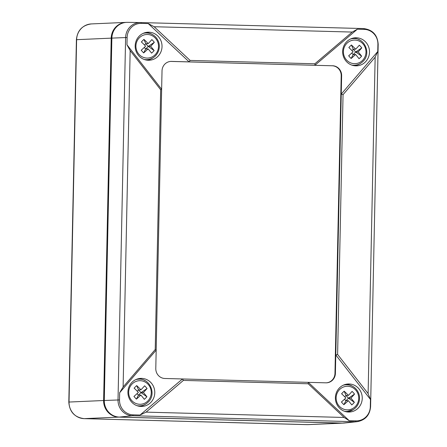 <?xml version="1.0" encoding="UTF-8"?>
<svg xmlns="http://www.w3.org/2000/svg" width="447" height="447" viewBox="0 0 447 447"><rect width="100%" height="100%" fill="white"/><g stroke="black" fill="none" stroke-linecap="round" stroke-linejoin="round"><path stroke-width="0.67" d="M126.305 22.384A16.181 15.483 87.5 0 0 125.981 22.389A16.181 15.483 87.5 0 0 111.214 38.14L103.62 400.518A16.181 15.483 87.5 0 0 118.762 417.112L341.72 423.119A16.181 15.483 87.5 0 0 342.771 423.113A16.181 15.483 87.5 0 0 343.1 423.091M343.05 94.663L337.608 354.449L335.781 354.963L341.245 94.11L343.05 94.663L375.156 57.216L377.754 51.522L377.905 44.309A14.55 13.924 87.5 0 0 364.288 29.39L357.382 29.2L352.202 32.067L154.142 26.731L148.236 23.568L141.336 23.378A14.55 13.924 87.5 0 0 127.11 37.554L126.959 44.767L130.161 50.617L123.115 386.979L155.221 349.532L156.176 350.124L119.667 392.712L119.517 399.925A14.55 13.924 87.5 0 0 133.133 414.85L140.04 415.034L146.068 412.134L183.399 380.414L182.493 378.961L308.285 382.353L349.185 420.666L344.129 417.47L308.167 383.772L308.285 382.353L325.902 382.828A9.711 9.292 87.5 0 0 326.533 382.822A9.711 9.292 87.5 0 0 335.395 373.368L334.971 373.39L341.206 75.722A9.711 9.292 87.5 0 0 332.121 65.765L171.1 61.429A9.711 9.292 87.5 0 0 170.676 61.429M155.221 349.532L160.663 89.752L161.641 89.271L155.791 368.529A9.711 9.292 87.5 0 0 164.882 378.486L182.493 378.961L140.04 415.034M160.663 89.752L130.161 50.617M126.959 44.767L161.641 89.271L162.026 70.866A9.711 9.292 87.5 0 1 170.888 61.412A9.711 9.292 87.5 0 1 171.519 61.407L189.137 61.882L148.236 23.568M154.142 26.731L190.104 60.423L189.137 61.882L332.121 65.765M190.104 60.423L314.867 63.787L314.928 65.273L357.382 29.2M314.867 63.787L352.202 32.067M332.546 65.748A9.711 9.292 87.5 0 1 341.631 75.705L341.245 94.11L377.754 51.522M335.395 373.368L335.781 354.963L370.468 399.467L368.11 393.583L337.608 354.449M308.167 383.772L183.399 380.414M123.115 386.979L119.667 392.712M154.779 392.784A14.041 13.432 87.5 0 0 139.47 378.514A14.041 13.432 87.5 0 0 127.931 393.014A14.041 13.432 87.5 0 0 140.704 406.44A14.041 13.432 87.5 0 0 154.779 392.784M353.532 409.413A13.756 13.164 -92.5 0 1 346.743 411.871M362.249 398.372A14.041 13.432 87.5 0 0 346.939 384.102A14.041 13.432 87.5 0 0 335.401 398.607A14.041 13.432 87.5 0 0 348.174 412.028A14.041 13.432 87.5 0 0 362.249 398.372M345.531 384.386A13.756 13.164 -92.5 0 1 352.51 386.236M349.185 420.666L356.086 420.856A14.55 13.924 87.5 0 0 370.312 406.686L370.591 406.72L378.184 44.342C377.519 35 372.669 29.742 363.623 28.569L140.676 22.562A3.883 1.129 91.5 0 1 141.336 23.378M356.086 420.856A3.883 1.129 91.5 0 1 355.387 421.733L132.429 415.727L119.422 417.085L342.374 423.091A16.181 15.483 87.5 0 0 344.319 423.018L357.231 421.666C365.339 420.124 369.792 415.146 370.591 406.72M111.867 38.112A16.181 15.483 -92.5 0 1 127.529 22.35L140.509 22.557A15.405 14.74 -92.5 0 1 140.665 22.557A3.883 1.129 91.5 0 1 140.671 22.562L140.509 22.557A15.405 14.74 -92.5 0 0 125.607 37.559L111.867 38.112L104.28 400.49A16.181 15.483 -92.5 0 0 119.422 417.085M138.062 378.799A13.756 13.164 -92.5 0 1 145.035 380.648M146.063 403.825A13.756 13.164 -92.5 0 1 139.274 406.284M145.309 32.603A13.756 13.164 -92.5 0 1 152.287 34.447M153.315 57.629A13.756 13.164 -92.5 0 1 146.527 60.082M162.032 46.583A14.041 13.432 87.5 0 0 146.722 32.318A14.041 13.432 87.5 0 0 135.184 46.818A14.041 13.432 87.5 0 0 147.957 60.244A14.041 13.432 87.5 0 0 162.032 46.583M326.321 382.828A9.711 9.292 87.5 0 0 334.971 373.39M370.468 399.467L370.312 406.686M369.501 52.176A14.041 13.432 87.5 0 0 354.192 37.906A14.041 13.432 87.5 0 0 342.653 52.405A14.041 13.432 87.5 0 0 355.426 65.832A14.041 13.432 87.5 0 0 369.501 52.176M360.785 63.217A13.756 13.164 -92.5 0 1 353.996 65.675M352.784 38.191A13.756 13.164 -92.5 0 1 359.762 40.04M144.157 59.451A13.354 12.773 -92.5 0 0 147.002 59.658L146.325 59.691A13.354 12.773 -92.5 0 1 144.755 59.658M143.588 33.179A13.354 12.773 -92.5 0 1 145.146 33.011L145.823 32.983A13.354 12.773 -92.5 0 0 143.006 33.441M151.857 39.604A22.579 4.314 137.6 0 1 148.192 43.61L145.789 43.717L148.253 46.415L154.321 42.303A21.305 16.662 -146.5 0 0 151.857 39.604M148.192 43.61A22.579 4.945 -134.9 0 0 143.951 39.392A21.305 9.957 128.3 0 0 141.381 41.957A22.579 4.945 -134.9 0 1 145.616 46.175A22.579 4.314 137.6 0 1 141.207 50.215A21.305 9.499 53.2 0 0 143.671 52.914A22.579 4.314 137.6 0 0 148.08 48.874A22.579 4.945 -134.9 0 1 151.572 53.126A21.305 16.204 -29.6 0 0 154.148 50.567A22.579 4.945 -134.9 0 0 150.65 46.309L148.253 46.415L154.148 50.567M154.321 42.303A22.579 4.314 137.6 0 1 150.65 46.309M148.08 48.874L145.677 48.98L144.28 47.443M143.671 52.914L145.677 48.98L148.253 46.415M144.493 45.007L145.789 43.717L143.951 39.392M351.627 65.044A13.354 12.773 -92.5 0 0 354.477 65.251L353.795 65.279A13.354 12.773 -92.5 0 1 352.225 65.245M351.057 38.772A13.354 12.773 -92.5 0 1 352.616 38.604L353.292 38.571A13.354 12.773 -92.5 0 0 350.476 39.029M361.617 56.154A22.579 4.945 -134.9 0 0 358.125 51.902L355.723 52.008L361.617 56.154A21.305 16.204 -29.6 0 1 359.047 58.719A22.579 4.945 -134.9 0 0 355.549 54.467L353.152 54.573L355.723 52.008L353.259 49.31L355.661 49.204A22.579 4.945 -134.9 0 0 351.426 44.985A21.305 9.957 128.3 0 0 348.85 47.544A22.579 4.945 -134.9 0 1 353.085 51.768A22.579 4.314 -42.4 0 1 348.677 55.808A21.305 9.499 53.2 0 0 351.141 58.507A22.579 4.314 -42.4 0 0 355.549 54.467M355.661 49.204A22.579 4.314 -42.4 0 0 359.327 45.197A21.305 16.662 -146.5 0 1 361.791 47.896L355.723 52.008M358.125 51.902A22.579 4.314 -42.4 0 0 361.791 47.896M351.426 44.985L353.259 49.31L351.962 50.6M351.75 53.037L353.152 54.573L351.141 58.507M344.374 411.24A13.354 12.773 -92.5 0 0 347.224 411.447L346.542 411.475A13.354 12.773 -92.5 0 1 344.978 411.447M343.804 384.968A13.354 12.773 -92.5 0 1 345.363 384.8L346.045 384.766A13.354 12.773 -92.5 0 0 343.223 385.225M352.074 391.393A22.579 4.314 137.6 0 1 348.409 395.399L346.012 395.506L348.47 398.204L354.538 394.092A21.305 16.662 -146.5 0 0 352.074 391.393M348.409 395.399A22.579 4.945 -134.9 0 0 344.173 391.181A21.305 9.957 128.3 0 0 341.597 393.746A22.579 4.945 -134.9 0 1 345.833 397.964A22.579 4.314 137.6 0 1 341.424 402.004A21.305 9.499 53.2 0 0 343.888 404.703A22.579 4.314 137.6 0 0 348.297 400.663A22.579 4.945 -134.9 0 1 351.795 404.915A21.305 16.204 -29.6 0 0 354.365 402.35A22.579 4.945 -134.9 0 0 350.873 398.098L348.47 398.204L354.365 402.35M354.538 394.092A22.579 4.314 137.6 0 1 350.873 398.098M348.297 400.663L345.9 400.769L344.497 399.232M343.888 404.703L345.9 400.769L348.47 398.204M344.715 396.796L346.012 395.506L344.173 391.181M136.905 405.647A13.354 12.773 -92.5 0 0 139.749 405.859L139.073 405.887A13.354 12.773 -92.5 0 1 137.503 405.854M136.335 379.38A13.354 12.773 -92.5 0 1 137.894 379.207L138.57 379.179A13.354 12.773 -92.5 0 0 135.754 379.637M146.895 396.763A22.579 4.945 -134.9 0 0 143.398 392.511L141.001 392.617L146.895 396.763A21.305 16.204 -29.6 0 1 144.32 399.327A22.579 4.945 -134.9 0 0 140.827 395.075L138.425 395.182L141.001 392.617L138.536 389.918L140.939 389.812A22.579 4.945 -134.9 0 0 136.698 385.593A21.305 9.957 128.3 0 0 134.128 388.152A22.579 4.945 -134.9 0 1 138.363 392.377A22.579 4.314 -42.4 0 1 133.955 396.416A21.305 9.499 53.2 0 0 136.419 399.115A22.579 4.314 -42.4 0 0 140.827 395.075M140.939 389.812A22.579 4.314 -42.4 0 0 144.605 385.806A21.305 16.662 -146.5 0 1 147.069 388.504L141.001 392.617M143.398 392.511A22.579 4.314 -42.4 0 0 147.069 388.504M136.698 385.593L138.536 389.918L137.24 391.209M137.028 393.645L138.425 395.182L136.419 399.115M341.72 423.119L307.123 424.65L84.17 418.643A4.856 1.408 91.5 0 1 84.142 418.643C74.615 417.403 69.508 411.877 68.816 402.071L76.409 39.694L111.214 38.14M76.409 39.694C77.365 30.418 82.354 25.161 91.384 23.92A16.181 15.483 -92.5 0 0 76.616 39.671L69.028 402.049L103.62 400.518M342.771 423.113L308.179 424.639A16.181 15.483 87.5 0 1 307.123 424.65A4.856 1.408 91.5 0 1 307.095 424.65A4.856 1.408 91.5 0 1 307.067 424.65M118.762 417.112L84.17 418.643A16.181 15.483 -92.5 0 1 69.028 402.049L68.816 402.071M344.129 417.47L146.068 412.134M375.156 57.216L368.11 393.583M377.905 44.309L378.184 44.342M364.288 29.39A3.883 1.129 -88.5 0 0 363.623 28.569L140.671 22.562M342.374 423.091L355.387 421.733A15.405 14.74 87.5 0 0 357.231 421.666M133.133 414.85A3.883 1.129 -88.5 0 1 132.429 415.727A15.405 14.74 -92.5 0 1 118.019 399.936L125.607 37.559L127.11 37.554M119.517 399.925L104.28 400.49M171.519 61.407L171.1 61.429M341.631 75.705L341.206 75.722M155.372 38.157A11.801 11.292 -92.5 0 1 156.724 52.696A11.801 11.292 -92.5 0 1 140.386 55.657A11.801 11.292 -92.5 0 1 138.788 38.397A11.801 11.292 -92.5 0 1 155.372 38.157M362.495 60.429A11.801 11.292 -92.5 0 1 348.593 61.781A11.801 11.292 -92.5 0 1 345.693 44.706A11.801 11.292 -92.5 0 1 362.204 43.096A11.801 11.292 -92.5 0 1 362.495 60.429M355.594 389.946A11.801 11.292 -92.5 0 1 356.941 404.479A11.801 11.292 -92.5 0 1 340.608 407.446A11.801 11.292 -92.5 0 1 339.005 390.186A11.801 11.292 -92.5 0 1 355.594 389.946M147.773 401.037A11.801 11.292 -92.5 0 1 133.865 402.389A11.801 11.292 -92.5 0 1 130.971 385.314A11.801 11.292 -92.5 0 1 147.482 383.705A11.801 11.292 -92.5 0 1 147.773 401.037M91.384 23.92L125.981 22.389M84.142 418.643L308.179 424.639M147.002 59.658C152.617 59.133 156.478 56.188 158.584 50.824C160.127 45.745 159.199 41.197 155.796 37.174C153.064 34.285 149.739 32.888 145.823 32.983M354.477 65.251C357.712 65.066 360.511 63.826 362.863 61.535C371.507 53.824 364.752 37.447 353.292 38.571M347.224 411.447L353.096 409.687C355.818 408.027 357.723 405.664 358.807 402.607C360.343 397.534 359.416 392.98 356.013 388.963C353.281 386.074 349.956 384.677 346.045 384.766M139.749 405.859C142.99 405.675 145.789 404.434 148.136 402.144C156.78 394.433 150.024 378.056 138.57 379.179"/></g></svg>
